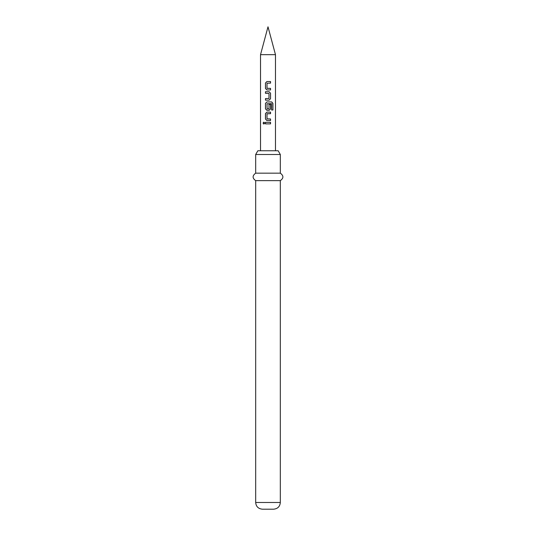 <?xml version="1.0" encoding="UTF-8"?>
<svg xmlns="http://www.w3.org/2000/svg" width="536" height="536" viewBox="0 0 536 536"><rect width="100%" height="100%" fill="white"/><g stroke="black" fill="none" stroke-linecap="round" stroke-linejoin="round"><path stroke-width="0.4" stroke-dasharray="2.68 2.01" d="M263.886 122.128L264.757 123.099L263.88 124.071M260.53 54.672L275.471 54.672M278.164 150.763L257.836 150.763M255.679 154.495L280.321 154.495M280.321 173.161L255.679 173.161M280.321 180.632L255.679 180.632M273.601 509.2L262.399 509.2M268 123.883L270.546 123.883M267.136 118.972L267.116 113.692M271.631 109.981L271.538 103.669M266.908 101.934L268 101.934M268 110.349L269.099 110.349M268.971 104.386L268.992 108.848M271.471 103.669L267.029 103.776L267.029 108.848L268 108.949M265.474 100.152L269.099 100.152M265.474 91.736L269.079 91.736M265.474 98.584L268.971 98.483L268.891 93.304M268.871 93.304L268 93.304M268 88.393L270.546 88.393M270.546 83.114L267.008 83.214M267.029 83.214L267.029 88.286M268 81.546L270.546 81.546M280.321 502.48L255.679 502.48"/><path stroke-width="0.8" d="M263.062 123.099L263.846 122.128L264.69 123.099L263.839 124.071L263.062 123.099M263.88 124.071L263.163 123.099L263.886 122.128M260.53 54.672L268 26.8L275.471 54.672L260.53 54.672L260.53 150.763M255.679 154.495L257.836 150.763L278.164 150.763L280.321 154.495L255.679 154.495L255.679 173.161L280.321 173.161L280.321 154.495M280.321 180.632L280.321 502.48L255.679 502.48L255.679 180.632L280.321 180.632C283.738 178.186 283.738 175.701 280.321 173.161M255.679 502.48C256.041 506.527 258.278 508.765 262.399 509.2L273.601 509.2C277.722 508.765 279.96 506.527 280.321 502.48M268 81.546L270.546 81.546L270.546 83.114L267.008 83.214L267.008 88.286L270.546 88.393L270.546 89.961L266.908 89.961L265.474 88.494L265.467 83.006L266.908 81.546L268 81.546L266.908 81.546M268 91.736L269.099 91.736L270.546 93.204L270.546 98.691L269.099 100.152L265.474 100.152L265.474 98.584L268.992 98.483L268.992 93.411L265.474 93.304L265.474 91.736L268 91.736M268 101.934L271.719 101.934L272.931 103.394L272.931 109.981L271.631 109.981L271.538 103.669L267.008 103.776L267.116 108.949L268.992 108.848L268.992 104.386L270.546 104.386L270.546 108.882L269.099 110.349L266.908 110.349L265.474 108.882L265.474 103.394L266.908 101.934L271.719 101.934M268 112.124L270.546 112.124L270.546 113.692L267.015 113.8L267.015 118.865L270.546 118.972L270.546 120.54L266.908 120.54L265.461 119.072L265.461 113.585L266.908 112.124L268 112.124M268 122.315L270.546 122.315L270.546 123.883L265.461 123.883L265.461 122.315L268 122.315M268 123.883L265.461 123.883M265.514 123.883L265.514 122.315L270.546 122.315M270.492 122.315L270.492 123.883M267.136 118.972L270.492 118.972L270.492 120.54L266.928 120.54L265.461 119.072M265.514 119.072L265.514 113.585L266.928 112.124L270.492 112.124L270.492 113.692L267.136 113.692M271.645 101.934L272.831 103.394L272.931 109.981M272.831 109.981L271.558 109.981M268 110.349L266.928 110.349L265.528 108.882L265.474 103.394M265.528 103.394L266.928 101.934M268.971 104.386L270.492 104.386L270.546 108.882M270.492 108.882L269.072 110.349M268 108.949L268.871 108.949M269.099 91.736L270.492 93.204L270.546 98.691M270.492 98.691L269.079 100.152M268 93.304L265.528 93.304L265.528 91.736M265.528 100.152L265.528 98.584M270.546 88.393L270.492 89.961L266.928 89.961L265.474 88.494M267.136 88.393L268 88.393M270.492 81.546L270.492 83.114M265.528 88.494L265.467 83.006M265.521 83.006L266.928 81.546M275.471 54.672L275.471 150.763M255.679 180.632C252.262 178.186 252.262 175.701 255.679 173.161"/></g></svg>
